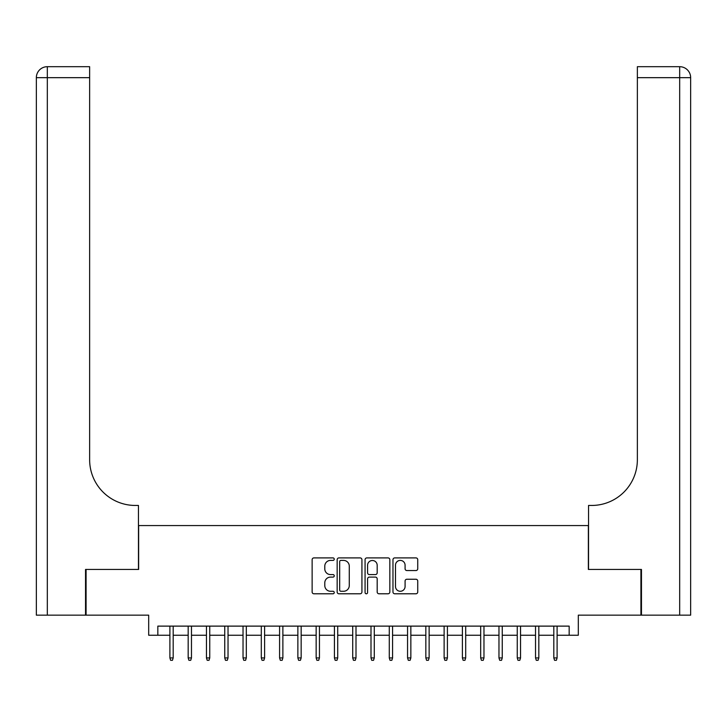 <?xml version="1.0" encoding="UTF-8"?>
<svg xmlns="http://www.w3.org/2000/svg" width="727" height="727" viewBox="0 0 727 727"><rect width="100%" height="100%" fill="white"/><g stroke="black" fill="none" stroke-linecap="round" stroke-linejoin="round"><path stroke-width="1.09" d="M334.247 559.154A1.254 1.254 0 0 0 332.993 557.9L313.928 557.9A1.79 1.79 0 0 0 312.137 559.69L312.137 591.987A1.79 1.79 0 0 0 313.928 593.786L332.993 593.786A1.254 1.254 0 0 0 334.247 592.532A1.254 1.254 0 0 0 332.993 591.278L330.531 591.278A5.743 5.743 0 0 1 324.787 585.535L324.787 582.836A5.743 5.743 0 0 1 330.531 577.102L332.993 577.102A1.254 1.254 0 0 0 334.247 575.839A1.254 1.254 0 0 0 332.993 574.584L330.531 574.584A5.743 5.743 0 0 1 324.787 568.841L324.787 566.151A5.743 5.743 0 0 1 330.531 560.408L332.993 560.408A1.254 1.254 0 0 0 334.247 559.154M415.944 570.55A1.79 1.79 0 0 0 417.734 568.75L417.734 559.69A1.79 1.79 0 0 0 415.944 557.9L394.77 557.9A1.79 1.79 0 0 0 392.971 559.69L392.971 591.987A1.79 1.79 0 0 0 394.77 593.786L415.944 593.786A1.79 1.79 0 0 0 417.734 591.987L417.734 581.046A1.79 1.79 0 0 0 415.944 579.246L406.884 579.246A1.79 1.79 0 0 0 405.084 581.046L405.084 586.471A4.798 4.798 0 0 1 400.286 591.278A4.798 4.798 0 0 1 395.488 586.471L395.488 565.206A4.798 4.798 0 0 1 400.286 560.408A4.798 4.798 0 0 1 405.084 565.206L405.084 568.75A1.79 1.79 0 0 0 406.884 570.55L415.944 570.55M157.832 635.253L157.832 626.12L569.168 626.12L569.168 635.253L578.31 635.253L578.31 615.151L640.923 615.151L640.923 569.441L588.361 569.441L588.361 525.566L138.639 525.566L138.639 569.441L86.077 569.441L86.077 615.151L148.69 615.151L148.69 635.253L169.9 635.253M361.928 559.69A1.79 1.79 0 0 0 360.138 557.9L338.964 557.9A1.79 1.79 0 0 0 337.164 559.69L337.164 591.987A1.79 1.79 0 0 0 338.964 593.786L360.138 593.786A1.79 1.79 0 0 0 361.928 591.987L361.928 559.69M366.862 557.9L388.036 557.9A1.79 1.79 0 0 1 389.836 559.69L389.836 591.987A1.79 1.79 0 0 1 388.036 593.786L378.976 593.786A1.79 1.79 0 0 1 377.186 591.987L377.186 578.892A1.79 1.79 0 0 0 375.386 577.102L369.38 577.102A1.79 1.79 0 0 0 367.58 578.892L367.58 592.532A1.254 1.254 0 0 1 366.326 593.786A1.254 1.254 0 0 1 365.072 592.532L365.072 559.69A1.79 1.79 0 0 1 366.862 557.9M173.19 635.253L188.175 635.253M191.474 635.253L206.459 635.253M209.749 635.253L224.743 635.253M228.033 635.253L243.027 635.253M246.317 635.253L261.302 635.253M264.601 635.253L279.586 635.253M282.876 635.253L297.87 635.253M301.16 635.253L316.154 635.253M319.444 635.253L334.429 635.253M337.719 635.253L352.713 635.253M356.003 635.253L370.997 635.253M374.287 635.253L389.281 635.253M392.571 635.253L407.556 635.253M410.846 635.253L425.84 635.253M429.13 635.253L444.124 635.253M447.414 635.253L462.399 635.253M465.698 635.253L480.683 635.253M483.973 635.253L498.967 635.253M502.257 635.253L517.251 635.253M520.541 635.253L535.526 635.253M538.825 635.253L553.81 635.253M557.1 635.253L569.168 635.253M340.936 560.408A1.254 1.254 0 0 0 339.682 561.662L339.682 590.015A1.254 1.254 0 0 0 340.936 591.278L343.535 591.278A5.743 5.743 0 0 0 349.278 585.535L349.278 566.151A5.743 5.743 0 0 0 343.535 560.408L340.936 560.408M377.186 565.297A4.798 4.798 0 0 0 372.378 560.499A4.798 4.798 0 0 0 367.58 565.297L367.58 572.794A1.79 1.79 0 0 0 369.38 574.584L375.386 574.584A1.79 1.79 0 0 0 377.186 572.794L377.186 565.297M169.9 657.926L170.627 660.307L172.453 660.307L173.19 657.926L169.9 657.926L169.9 626.12M173.19 657.926L173.19 626.12M85.532 569.441L138.457 569.441L138.457 505.456L135.349 505.456A45.701 45.701 0 0 1 89.639 459.755L89.639 77.671L47.319 77.671L47.319 615.151L85.532 615.151L85.532 569.441M47.319 615.151L36.35 615.151L36.35 77.671A10.969 10.969 0 0 1 47.319 66.693L89.639 66.693L89.639 77.671M135.349 505.456A45.701 45.701 0 0 1 89.639 459.755M47.319 66.693A10.969 10.969 0 0 0 36.35 77.671L47.319 77.671L47.319 66.693M641.468 569.441L588.543 569.441L588.543 505.456L591.651 505.456A45.701 45.701 0 0 0 637.361 459.755L637.361 66.693L679.681 66.693A10.969 10.969 0 0 1 690.65 77.671L690.65 615.151L641.468 615.151L641.468 569.441M690.65 505.456L690.65 77.671L637.361 77.671M591.651 505.456A45.701 45.701 0 0 0 637.361 459.755M188.175 657.926L188.911 660.307L190.738 660.307L191.474 657.926L188.175 657.926L188.175 626.12M191.474 657.926L191.474 626.12M206.459 657.926L207.195 660.307L209.022 660.307L209.749 657.926L206.459 657.926L206.459 626.12M209.749 657.926L209.749 626.12M224.743 657.926L225.47 660.307L227.306 660.307L228.033 657.926L224.743 657.926L224.743 626.12M228.033 657.926L228.033 626.12M243.027 657.926L243.754 660.307L245.581 660.307L246.317 657.926L243.027 657.926L243.027 626.12M246.317 657.926L246.317 626.12M261.302 657.926L262.038 660.307L263.865 660.307L264.601 657.926L261.302 657.926L261.302 626.12M264.601 657.926L264.601 626.12M279.586 657.926L280.322 660.307L282.149 660.307L282.876 657.926L279.586 657.926L279.586 626.12M282.876 657.926L282.876 626.12M297.87 657.926L298.597 660.307L300.433 660.307L301.16 657.926L297.87 657.926L297.87 626.12M301.16 657.926L301.16 626.12M316.154 657.926L316.881 660.307L318.708 660.307L319.444 657.926L316.154 657.926L316.154 626.12M319.444 657.926L319.444 626.12M334.429 657.926L335.165 660.307L336.992 660.307L337.719 657.926L334.429 657.926L334.429 626.12M337.719 657.926L337.719 626.12M352.713 657.926L353.449 660.307L355.276 660.307L356.003 657.926L352.713 657.926L352.713 626.12M356.003 657.926L356.003 626.12M370.997 657.926L371.724 660.307L373.551 660.307L374.287 657.926L370.997 657.926L370.997 626.12M374.287 657.926L374.287 626.12M389.281 657.926L390.008 660.307L391.835 660.307L392.571 657.926L389.281 657.926L389.281 626.12M392.571 657.926L392.571 626.12M407.556 657.926L408.292 660.307L410.119 660.307L410.846 657.926L407.556 657.926L407.556 626.12M410.846 657.926L410.846 626.12M425.84 657.926L426.567 660.307L428.403 660.307L429.13 657.926L425.84 657.926L425.84 626.12M429.13 657.926L429.13 626.12M444.124 657.926L444.851 660.307L446.678 660.307L447.414 657.926L444.124 657.926L444.124 626.12M447.414 657.926L447.414 626.12M462.399 657.926L463.135 660.307L464.962 660.307L465.698 657.926L462.399 657.926L462.399 626.12M465.698 657.926L465.698 626.12M480.683 657.926L481.419 660.307L483.246 660.307L483.973 657.926L480.683 657.926L480.683 626.12M483.973 657.926L483.973 626.12M498.967 657.926L499.694 660.307L501.53 660.307L502.257 657.926L498.967 657.926L498.967 626.12M502.257 657.926L502.257 626.12M517.251 657.926L517.978 660.307L519.805 660.307L520.541 657.926L517.251 657.926L517.251 626.12M520.541 657.926L520.541 626.12M535.526 657.926L536.262 660.307L538.089 660.307L538.825 657.926L535.526 657.926L535.526 626.12M538.825 657.926L538.825 626.12M553.81 657.926L554.547 660.307L556.373 660.307L557.1 657.926L553.81 657.926L553.81 626.12M557.1 657.926L557.1 626.12M679.681 615.151L679.681 66.693"/></g></svg>
